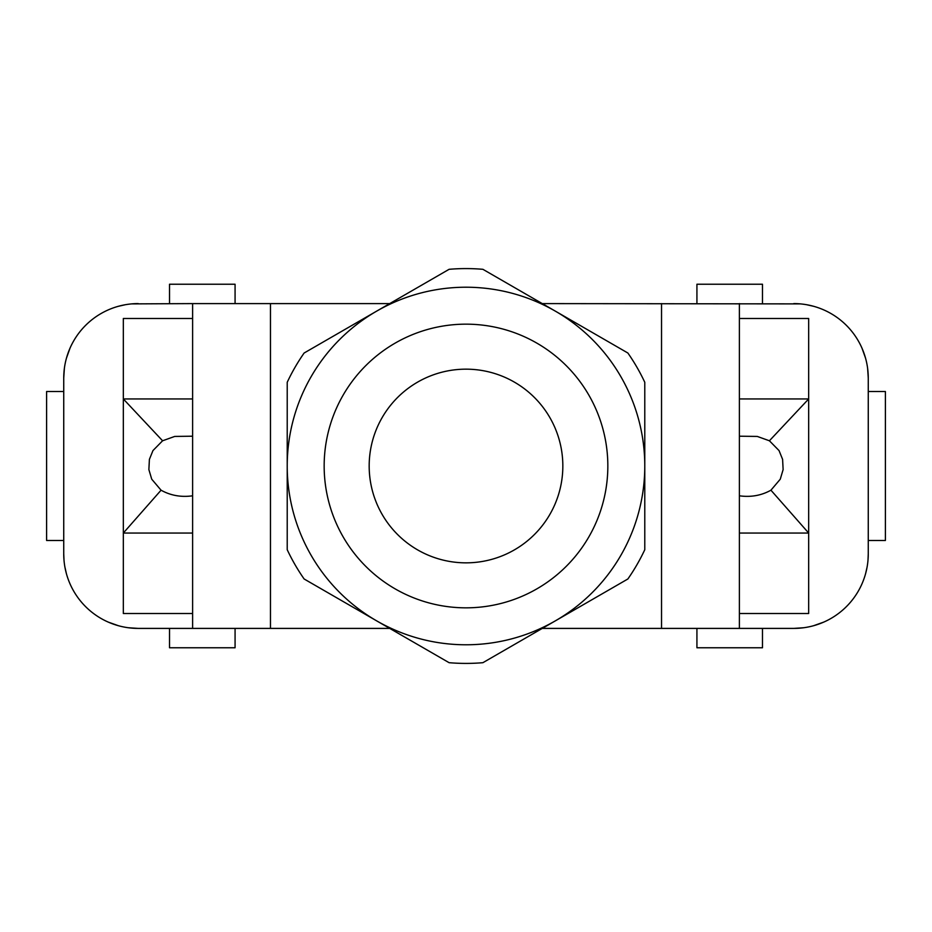 <?xml version="1.0" encoding="UTF-8"?>
<svg xmlns="http://www.w3.org/2000/svg" width="932" height="932" viewBox="0 0 932 932"><rect width="100%" height="100%" fill="white"/><g stroke="black" fill="none" stroke-linecap="round" stroke-linejoin="round"><path stroke-width="1.4" d="M389.704 303.599L270.466 303.599L270.466 628.401L389.704 628.401M800.262 303.89L542.296 303.599M542.296 628.401L739.391 628.401L739.391 303.599M661.534 303.599L661.534 628.401M696.926 628.401L696.926 647.763L762.481 647.763L762.481 628.401M169.519 628.401L169.519 647.763L235.074 647.763L235.074 628.401M63.737 540.49L46.6 540.49L46.6 391.51L63.737 391.51M762.481 303.599L762.481 284.237L696.926 284.237L696.926 303.599M235.074 303.599L235.074 284.237L169.519 284.237L169.519 303.599M64.017 560.388L63.737 553.899A74.49 74.49 0 0 0 138.227 628.401L192.609 628.401L192.609 303.599L270.466 303.599M192.609 628.401L270.466 628.401M192.609 613.501L123.327 613.501L123.327 533.046L123.327 613.501M192.609 436.199L174.727 436.432L162.587 440.778L152.953 450.587L149.4 459.383L148.875 469.588L151.73 479.188L161.061 490.197L123.327 533.046L192.609 533.046M162.587 440.778L123.327 398.954L123.327 533.046M161.061 490.197C170.649 495.533 181.169 497.408 192.609 495.801M192.609 398.954L123.327 398.954L123.327 318.499L192.609 318.499M868.263 391.51L885.4 391.51L885.4 540.49L868.263 540.49M63.737 553.899L63.737 378.101L64.378 368.303M66.428 358.238L70.005 348.184M89.658 321.61L90.823 320.631M118.364 306.302L125.086 304.776M131.738 303.89L192.609 303.599M138.227 628.401L128.43 627.749M118.364 625.698L108.31 622.122M81.736 602.468L80.758 601.303M66.428 573.763L64.902 567.04M867.983 560.388L868.263 553.899A74.49 74.49 0 0 1 793.773 628.401L803.57 627.749M813.636 625.698L823.69 622.122M850.264 602.468L851.242 601.303M865.572 573.763L867.098 567.04M868.263 553.899L868.263 378.101L867.622 368.303M739.391 398.954L808.673 398.954L808.673 613.501L739.391 613.501M739.391 318.499L808.673 318.499L808.673 398.954L769.413 440.778L779.047 450.587L782.6 459.383L783.125 469.588L780.27 479.188L770.939 490.197L808.673 533.046L739.391 533.046M770.939 490.197C761.351 495.533 750.831 497.408 739.391 495.801M739.391 436.199L757.273 436.432L769.413 440.778M793.773 303.599A74.49 74.49 0 0 1 868.263 378.101M793.773 628.401L739.391 628.401M865.572 358.238L861.995 348.184M842.342 321.61L841.177 320.631M813.636 306.302L806.914 304.776M466 562.846A96.846 96.846 0 0 0 561.367 449.189A96.846 96.846 0 0 0 432.879 375.002A96.846 96.846 0 0 0 466 562.846M343.162 536.914A141.839 141.839 0 0 1 466 324.161A141.839 141.839 0 0 1 588.838 536.914A141.839 141.839 0 0 1 343.162 536.914M311.172 555.39A178.781 178.781 0 0 1 466 287.219A178.781 178.781 0 0 1 620.828 555.39A178.781 178.781 0 0 1 311.172 555.39M287.219 382.295A197.409 197.409 0 0 1 304.123 353.018L449.096 269.313A197.409 197.409 0 0 1 482.904 269.313L627.877 353.018A197.409 197.409 0 0 1 644.781 382.295L644.781 466A178.781 178.781 0 0 0 376.61 311.172A178.781 178.781 0 0 0 287.219 466L287.219 382.295M376.61 620.828A178.781 178.781 0 0 0 644.781 466L644.781 549.705A197.409 197.409 0 0 1 627.877 578.982L482.904 662.687A197.409 197.409 0 0 1 449.096 662.687L304.123 578.982A197.409 197.409 0 0 1 287.219 549.705L287.219 466M63.737 378.101A74.49 74.49 0 0 1 138.227 303.599"/></g></svg>
